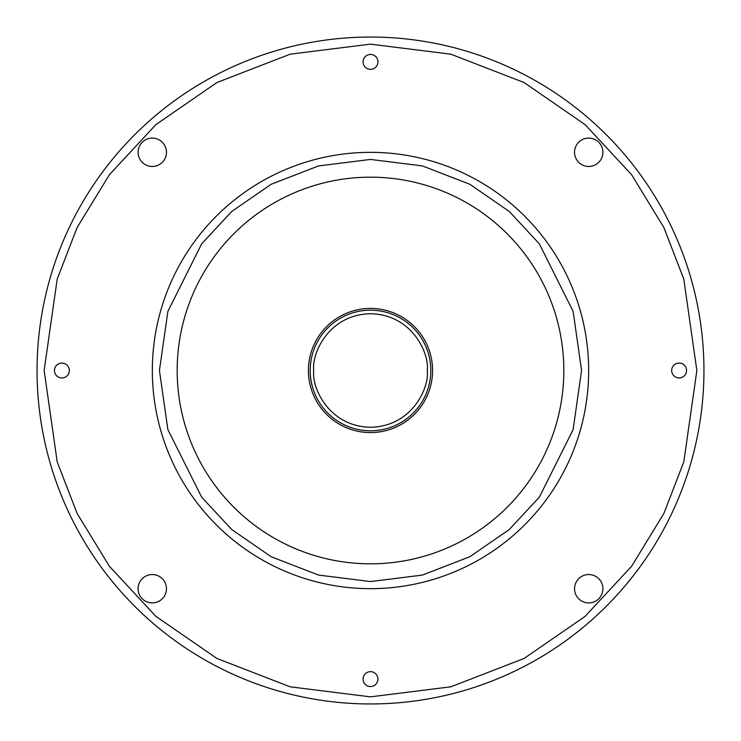 <?xml version="1.0" encoding="UTF-8"?>
<svg xmlns="http://www.w3.org/2000/svg" width="741" height="741" viewBox="0 0 741 741"><rect width="100%" height="100%" fill="white"/><g stroke="black" fill="none" stroke-linecap="round" stroke-linejoin="round"><path stroke-width="1.11" d="M377.947 679.117A7.447 7.447 0 0 0 370.5 671.67A7.447 7.447 0 0 0 363.053 679.117A7.447 7.447 0 0 0 370.5 686.564A7.447 7.447 0 0 0 377.947 679.117M166.466 588.725A14.19 14.19 0 0 0 152.276 574.534A14.19 14.19 0 0 0 138.085 588.725A14.19 14.19 0 0 0 152.276 602.915A14.19 14.19 0 0 0 166.466 588.725M686.564 370.5A7.447 7.447 0 0 0 679.117 363.053A7.447 7.447 0 0 0 671.67 370.5A7.447 7.447 0 0 0 679.117 377.947A7.447 7.447 0 0 0 686.564 370.5M377.947 61.883A7.447 7.447 0 0 0 370.5 54.436A7.447 7.447 0 0 0 363.053 61.883A7.447 7.447 0 0 0 370.5 69.33A7.447 7.447 0 0 0 377.947 61.883M69.33 370.5A7.447 7.447 0 0 0 61.883 363.053A7.447 7.447 0 0 0 54.436 370.5A7.447 7.447 0 0 0 61.883 377.947A7.447 7.447 0 0 0 69.33 370.5M602.915 588.725A14.19 14.19 0 0 0 588.725 574.534A14.19 14.19 0 0 0 574.534 588.725A14.19 14.19 0 0 0 588.725 602.915A14.19 14.19 0 0 0 602.915 588.725M602.915 152.276A14.19 14.19 0 0 0 588.725 138.085A14.19 14.19 0 0 0 574.534 152.276A14.19 14.19 0 0 0 588.725 166.466A14.19 14.19 0 0 0 602.915 152.276M166.466 152.276A14.19 14.19 0 0 0 152.276 138.085A14.19 14.19 0 0 0 138.085 152.276A14.19 14.19 0 0 0 152.276 166.466A14.19 14.19 0 0 0 166.466 152.276M177.173 370.5A193.327 193.327 0 0 0 370.5 563.827A193.327 193.327 0 0 0 563.827 370.5A193.327 193.327 0 0 0 370.5 177.173A193.327 193.327 0 0 0 177.173 370.5M370.5 432.577A62.077 62.077 0 0 0 432.577 370.5A62.077 62.077 0 0 0 370.5 308.423A62.077 62.077 0 0 0 308.423 370.5A62.077 62.077 0 0 0 370.5 432.577M37.05 370.5A333.45 333.45 0 0 0 370.5 703.95A333.45 333.45 0 0 0 703.95 370.5A333.45 333.45 0 0 0 370.5 37.05A333.45 333.45 0 0 0 37.05 370.5A333.45 333.45 0 0 0 370.5 703.95A333.45 333.45 0 0 0 703.95 370.5A333.45 333.45 0 0 0 370.5 37.05A333.45 333.45 0 0 0 37.05 370.5A333.45 333.45 0 0 0 370.5 703.95A333.45 333.45 0 0 0 703.95 370.5A333.45 333.45 0 0 0 370.5 37.05A333.45 333.45 0 0 0 37.05 370.5A333.45 333.45 0 0 0 370.5 703.95A333.45 333.45 0 0 0 703.95 370.5M152.34 370.5A218.16 218.16 0 0 0 370.5 588.66A218.16 218.16 0 0 0 588.66 370.5A218.16 218.16 0 0 0 370.5 152.34A218.16 218.16 0 0 0 152.34 370.5A218.16 218.16 0 0 0 370.5 588.66A218.16 218.16 0 0 0 588.66 370.5A218.16 218.16 0 0 0 370.5 152.34A218.16 218.16 0 0 0 152.34 370.5M310.192 370.5A60.308 60.308 0 0 0 370.5 430.808A60.308 60.308 0 0 0 430.808 370.5A60.308 60.308 0 0 0 370.5 310.192A60.308 60.308 0 0 0 310.192 370.5A60.308 60.308 0 0 0 370.5 430.808A60.308 60.308 0 0 0 430.808 370.5A60.308 60.308 0 0 0 370.5 310.192A60.308 60.308 0 0 0 310.192 370.5M696.855 370.5L683.804 461.884L663.853 513.513L631.582 566.309L585.094 616.382L524.082 658.462L450.834 686.814L370.5 696.855L290.166 686.814L216.918 658.462L155.906 616.382L109.418 566.309L77.147 513.513L57.196 461.884L44.145 370.5L57.196 279.116L77.147 227.487L109.418 174.691L155.906 124.618L216.918 82.538L290.166 54.186L370.5 44.145L450.834 54.186L524.082 82.538L585.094 124.618L631.582 174.691L663.853 227.487L683.804 279.116L696.855 370.5M581.565 370.5L573.126 429.595L539.355 497.137L509.28 529.519L469.822 556.732L422.453 575.072L370.5 581.565L318.547 575.072L271.178 556.732L231.72 529.519L201.645 497.137L167.874 429.595L159.435 370.5L167.874 311.405L201.645 243.863L231.72 211.481L271.178 184.268L318.547 165.928L370.5 159.435L422.453 165.928L469.822 184.268L509.28 211.481L539.355 243.863L573.126 311.405L581.565 370.5M427.261 370.5C429.539 387.098 412.505 426.483 370.5 427.261C328.495 426.483 311.461 387.098 313.739 370.5C311.461 353.902 328.495 314.517 370.5 313.739C412.505 314.517 429.539 353.902 427.261 370.5"/></g></svg>

